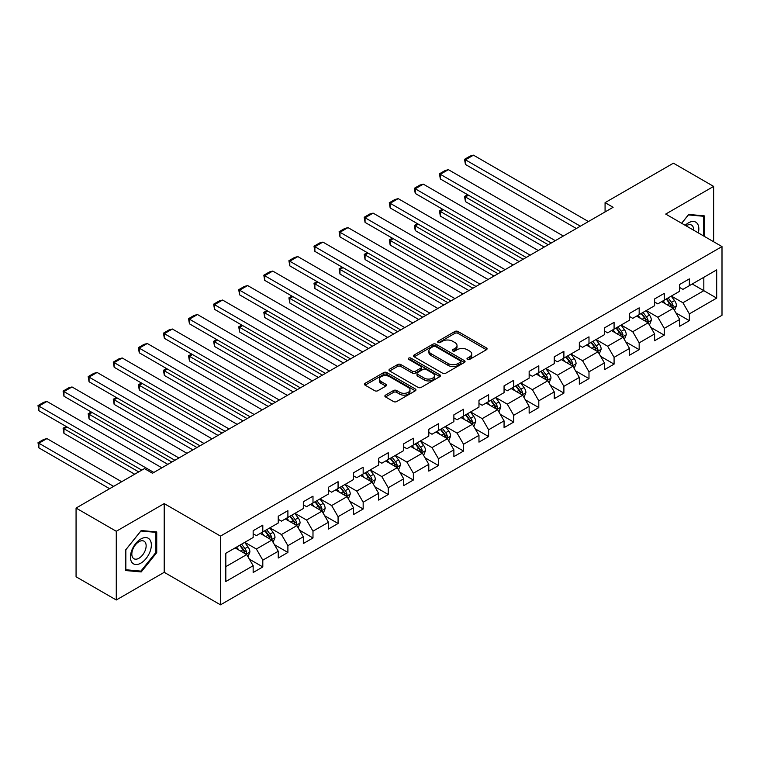 <?xml version="1.0" encoding="UTF-8"?>
<svg xmlns="http://www.w3.org/2000/svg" width="760" height="760" viewBox="0 0 760 760"><rect width="100%" height="100%" fill="white"/><g stroke="black" fill="none" stroke-linecap="round" stroke-linejoin="round"><path stroke-width="1.14" d="M467.438 359.423A1.567 0.902 0 0 0 469.651 359.423L486.419 349.733A2.232 1.292 0 0 0 487.075 348.821A2.232 1.292 0 0 0 486.419 347.909L458.005 331.502A2.232 1.292 0 0 0 454.851 331.502L438.073 341.192A1.567 0.902 0 0 0 437.617 341.829A1.567 0.902 0 0 0 438.073 342.466A1.567 0.902 0 0 0 440.287 342.466L442.453 341.212A7.144 4.123 0 0 1 452.561 341.212L454.926 342.579A7.144 4.123 0 0 1 457.016 345.496A7.144 4.123 0 0 1 454.926 348.412L452.751 349.666A1.567 0.902 0 0 0 452.295 350.303A1.567 0.902 0 0 0 452.751 350.94A1.567 0.902 0 0 0 454.964 350.94L457.14 349.695A7.144 4.123 0 0 1 467.238 349.695L469.604 351.053A7.144 4.123 0 0 1 471.703 353.97A7.144 4.123 0 0 1 469.604 356.896L467.438 358.14A1.567 0.902 0 0 0 466.982 358.786A1.567 0.902 0 0 0 467.438 359.423L467.438 358.14M385.538 395.124A2.232 1.292 0 0 0 384.883 396.036A2.232 1.292 0 0 0 385.538 396.948L393.509 401.555A2.232 1.292 0 0 0 396.673 401.555L415.302 390.801A2.232 1.292 0 0 0 415.957 389.889A2.232 1.292 0 0 0 415.302 388.977L386.878 372.571A2.232 1.292 0 0 0 383.724 372.571L365.094 383.325A2.232 1.292 0 0 0 364.439 384.237A2.232 1.292 0 0 0 365.094 385.149L374.727 390.706A2.232 1.292 0 0 0 377.881 390.706L385.852 386.108A2.232 1.292 0 0 0 386.507 385.197A2.232 1.292 0 0 0 385.852 384.284L381.083 381.52A5.975 3.448 0 0 1 379.335 379.088A5.975 3.448 0 0 1 383.021 375.896A5.975 3.448 0 0 1 389.528 376.647L408.234 387.448A5.975 3.448 0 0 1 409.982 389.889A5.975 3.448 0 0 1 406.296 393.072A5.975 3.448 0 0 1 399.788 392.322L396.673 390.526A2.232 1.292 0 0 0 393.509 390.526L385.538 395.124L385.538 396.948L393.509 392.378L393.509 390.526M164.207 503.604L116.28 531.278L76.066 508.06L76.066 576.783L116.28 599.991L164.207 572.318L220.505 604.827L220.505 536.104L164.207 503.604L164.207 572.318M713.64 241.737L713.64 186.399L665.703 214.073L722 246.572L220.505 536.104M713.64 186.399L673.426 163.181L605.074 202.644L605.074 211.935M76.066 508.06L144.428 468.597L152.465 473.242L613.111 207.29L605.074 202.644M442.615 373.207A2.232 1.292 0 0 0 445.769 373.207L464.398 362.453A2.232 1.292 0 0 0 465.053 361.541A2.232 1.292 0 0 0 464.398 360.63L435.983 344.223A2.232 1.292 0 0 0 432.82 344.223L414.19 354.977A2.232 1.292 0 0 0 413.544 355.889A2.232 1.292 0 0 0 414.19 356.801L442.615 373.207M409.374 359.755A1.567 0.902 0 0 1 410.96 359.983L410.96 358.122L439.85 374.803A2.232 1.292 0 0 1 440.505 375.715A2.232 1.292 0 0 1 439.85 376.627L421.22 387.381A2.232 1.292 0 0 1 418.066 387.381L389.642 370.975L389.642 369.151A2.232 1.292 0 0 0 388.987 370.063A2.232 1.292 0 0 0 389.642 370.975M389.642 369.151L397.613 364.543A2.232 1.292 0 0 1 400.776 364.543L412.3 371.203A2.232 1.292 0 0 0 415.454 371.203L420.745 368.144A2.232 1.292 0 0 0 421.401 367.241A2.232 1.292 0 0 0 420.745 366.329L408.747 359.394A1.567 0.902 0 0 1 408.291 358.758A1.567 0.902 0 0 1 409.25 357.922A1.567 0.902 0 0 1 410.96 358.122M220.505 604.827L722 315.286L722 246.572M249.375 559.179L262.808 566.931L262.808 560.158L278.245 551.247L278.245 558.02L287.897 552.453L287.897 545.67L303.335 536.76L303.335 543.533L312.987 537.966L312.987 531.183L328.424 522.272L328.424 529.045L338.077 523.478L338.077 516.695L353.514 507.784L353.514 514.567L363.166 508.991L363.166 502.208L378.613 493.297L378.613 500.08L388.255 494.503L388.255 487.73L403.702 478.809L403.702 485.592L413.354 480.016L413.354 473.242L428.792 464.322L428.792 471.105L438.444 465.528L438.444 458.755L453.881 449.844L453.881 456.617L463.534 451.05L463.534 444.267L478.971 435.356L478.971 442.13L488.623 436.563L488.623 429.78L504.06 420.869L504.06 427.642L513.712 422.075L513.712 415.292L529.15 406.381L529.15 413.165L538.802 407.588L538.802 400.815L554.249 391.894L554.249 398.677L563.892 393.101L563.892 386.327L579.339 377.406L579.339 384.19L588.99 378.613L588.99 371.839L604.428 362.919L604.428 369.702L614.08 364.135L614.08 357.352L629.517 348.441L629.517 355.214L639.169 349.647L639.169 342.865L654.607 333.953L654.607 340.727L664.259 335.16L664.259 328.377L679.697 319.466L679.697 326.24L689.348 320.673L689.348 313.889L716.689 298.11L716.689 269.876L703.827 277.305L703.827 290.681L716.689 298.11M262.808 566.931L253.156 572.508L253.156 565.725L225.815 581.514L225.815 553.289L253.156 537.5L253.156 530.717L262.808 525.15L262.808 531.924L278.245 523.013L278.245 516.23L287.897 510.663L287.897 517.436L303.335 508.525L303.335 501.752L312.987 496.175L312.987 502.958L328.424 494.038L328.424 487.264L338.077 481.688L338.077 488.471L353.514 479.55L353.514 472.777L363.166 467.2L363.166 473.983L378.613 465.072L378.613 458.289L388.255 452.722L388.255 459.496L403.702 450.585L403.702 443.802L413.354 438.235L413.354 445.008L428.792 436.097L428.792 429.315L438.444 423.748L438.444 430.521L453.881 421.61L453.881 414.827L463.534 409.26L463.534 416.043L478.971 407.123L478.971 400.349L488.623 394.772L488.623 401.555L504.06 392.635L504.06 385.861L513.712 380.285L513.712 387.068L529.15 378.147L529.15 371.374L538.802 365.798L538.802 372.58L554.249 363.669L554.249 356.887L563.892 351.32L563.892 358.093L579.339 349.182L579.339 342.399L588.99 336.832L588.99 343.606L604.428 334.695L604.428 327.911L614.08 322.344L614.08 329.118L629.517 320.207L629.517 313.424L639.169 307.857L639.169 314.64L654.607 305.719L654.607 298.946L664.259 293.37L664.259 300.152L679.697 291.232L679.697 284.459L689.348 278.882L689.348 285.665L716.689 269.876M260.233 533.415L271.814 540.103L256.367 549.014L244.786 542.327M253.156 533.786L256.367 535.639L262.808 531.924M256.367 549.014L262.808 560.158M271.814 540.103L278.245 551.247M285.323 518.928L296.903 525.616L281.466 534.527L269.885 527.839M278.245 519.298L281.466 521.151L287.897 517.436M281.466 534.527L287.897 545.67M296.903 525.616L303.335 536.76M310.412 504.44L321.993 511.128L306.555 520.039L294.975 513.351M303.335 504.811L306.555 506.673L312.987 502.958M306.555 520.039L312.987 531.183M321.993 511.128L328.424 522.272M335.502 489.953L347.082 496.641L331.645 505.552L320.065 498.873M328.424 490.323L331.645 492.185L338.077 488.471M331.645 505.552L338.077 516.695M347.082 496.641L353.514 507.784M360.591 475.465L372.172 482.153L356.734 491.074L345.154 484.386M353.514 475.836L356.734 477.698L363.166 473.983M356.734 491.074L363.166 502.208M372.172 482.153L378.613 493.297M385.681 460.978L397.262 467.666L381.824 476.587L370.243 469.898M378.613 461.358L381.824 463.21L388.255 459.496M381.824 476.587L388.255 487.73M397.262 467.666L403.702 478.809M410.78 446.5L422.36 453.178L406.913 462.099L395.333 455.411M403.702 446.87L406.913 448.723L413.354 445.008M406.913 462.099L413.354 473.242M422.36 453.178L428.792 464.322M435.869 432.012L447.45 438.7L432.003 447.611L420.423 440.923M428.792 432.383L432.003 434.235L438.444 430.521M432.003 447.611L438.444 458.755M447.45 438.7L453.881 449.844M460.959 417.525L472.539 424.213L457.102 433.124L445.522 426.436M453.881 417.895L457.102 419.757L463.534 416.043M457.102 433.124L463.534 444.267M472.539 424.213L478.971 435.356M486.048 403.037L497.629 409.726L482.191 418.637L470.611 411.948M478.971 403.408L482.191 405.27L488.623 401.555M482.191 418.637L488.623 429.78M497.629 409.726L504.06 420.869M511.138 388.55L522.718 395.238L507.281 404.149L495.7 397.47M504.06 388.92L507.281 390.783L513.712 387.068M507.281 404.149L513.712 415.292M522.718 395.238L529.15 406.381M536.227 374.062L547.808 380.75L532.37 389.671L520.79 382.983M529.15 374.433L532.37 376.295L538.802 372.58M532.37 389.671L538.802 400.815M547.808 380.75L554.249 391.894M561.317 359.584L572.907 366.263L557.46 375.183L545.88 368.495M554.249 359.955L557.46 361.808L563.892 358.093M557.46 375.183L563.892 386.327M572.907 366.263L579.339 377.406M586.416 345.097L597.996 351.776L582.549 360.696L570.969 354.008M579.339 345.467L582.549 347.32L588.99 343.606M582.549 360.696L588.99 371.839M597.996 351.776L604.428 362.919M611.505 330.609L623.086 337.298L607.639 346.209L596.058 339.52M604.428 330.98L607.639 332.832L614.08 329.118M607.639 346.209L614.08 357.352M623.086 337.298L629.517 348.441M636.595 316.122L648.175 322.81L632.738 331.721L621.158 325.033M629.517 316.492L632.738 318.354L639.169 314.64M632.738 331.721L639.169 342.865M648.175 322.81L654.607 333.953M661.684 301.635L673.265 308.322L657.827 317.233L646.247 310.545M654.607 302.005L657.827 303.867L664.259 300.152M657.827 317.233L664.259 328.377M673.265 308.322L679.697 319.466M692.246 283.993L703.827 290.681L682.917 302.746L671.336 296.067M679.697 287.517L682.917 289.38L689.348 285.665M682.917 302.746L689.348 313.889M116.28 531.278L116.28 599.991M225.815 566.656L246.724 554.582L235.144 547.903M246.724 554.582L253.156 565.725M675.915 312.92L689.348 320.673M650.826 327.408L664.259 335.16M625.736 341.886L639.169 349.647M600.647 356.373L614.08 364.135M575.558 370.861L588.99 378.613M550.468 385.349L563.892 393.101M525.378 399.836L538.802 407.588M500.279 414.323L513.712 422.075M475.19 428.811L488.623 436.563M450.101 443.289L463.534 451.05M425.011 457.776L438.444 465.528M399.921 472.264L413.354 480.016M374.832 486.751L388.255 494.503M349.742 501.239L363.166 508.991M324.644 515.726L338.077 523.478M299.554 530.214L312.987 537.966M274.464 544.692L287.897 552.453M704.225 236.312L704.225 215.84L688.702 214.453L681.625 223.259M125.685 570.551L141.208 571.938L156.731 552.625L156.731 531.933L141.208 530.547L125.685 549.86L125.685 570.551M155.923 552.168L156.731 552.625M139.574 570.988L141.208 571.938M468.065 359.641L469.604 358.748A7.144 4.123 0 0 0 471.703 355.832L471.703 353.97M457.016 345.496L457.016 347.358A7.144 4.123 0 0 1 454.926 350.274L453.378 351.167M486.419 347.909L486.419 349.733L458.005 333.365A2.232 1.292 0 0 0 454.851 333.365L438.7 342.684M464.369 362.472L435.983 346.075A2.232 1.292 0 0 0 432.82 346.075L414.219 356.82L414.19 354.977M460.455 362.178A1.567 0.902 0 0 0 460.911 361.541A1.567 0.902 0 0 0 460.455 360.905L435.508 346.503A1.567 0.902 0 0 0 433.295 346.503L431.005 347.823A7.144 4.123 0 0 0 428.916 350.74A7.144 4.123 0 0 0 431.005 353.656L448.058 363.498A7.144 4.123 0 0 0 458.166 363.498L460.455 362.178L460.455 364.04A1.567 0.902 0 0 0 460.911 363.394L460.911 361.541M428.916 350.74L428.916 352.592A7.144 4.123 0 0 0 431.005 355.509L431.005 353.656M460.455 364.04L458.166 365.36A7.144 4.123 0 0 1 448.058 365.36L431.005 355.509M389.671 370.994L397.613 366.405L397.613 364.543M421.401 367.241L421.401 369.094A2.232 1.292 0 0 1 420.745 370.006L415.454 373.055A2.232 1.292 0 0 1 412.3 373.055L400.776 366.405A2.232 1.292 0 0 0 397.613 366.405M410.96 359.983L439.822 376.647M424.26 378.109A5.975 3.448 0 0 0 430.768 378.851A5.975 3.448 0 0 0 434.454 375.668A5.975 3.448 0 0 0 432.706 373.226L426.113 369.426A2.232 1.292 0 0 0 422.959 369.426L417.667 372.476A2.232 1.292 0 0 0 417.012 373.388A2.232 1.292 0 0 0 417.667 374.3L424.26 378.109L424.26 379.962A5.975 3.448 0 0 0 430.768 380.712A5.975 3.448 0 0 0 434.454 377.52L434.454 375.668M417.012 373.388L417.012 375.25A2.232 1.292 0 0 0 417.667 376.162L417.667 374.3M424.26 379.962L417.667 376.162M409.982 389.889L409.982 391.742A5.975 3.448 0 0 1 406.296 394.934A5.975 3.448 0 0 1 399.788 394.183L396.673 392.378A2.232 1.292 0 0 0 393.509 392.378M379.335 379.088L379.335 380.94A5.975 3.448 0 0 0 381.083 383.382L381.083 381.52M385.852 384.284L385.852 386.108L381.083 383.382M415.273 390.811L386.878 374.423A2.232 1.292 0 0 0 383.724 374.423L365.123 385.168M674.538 310.526L676.447 305.7A6.023 3.477 -120 0 0 674.528 300.57L671.203 296.134M665.418 303.791L663.167 300.779M548.216 244.758L465.433 196.964L465.433 201.609L544.188 247.076M672.334 307.781L673.198 305.957A6.023 3.477 -120 0 0 671.469 302.337L668.154 297.901M666.644 298.775L670.32 303.687A3.068 1.776 60 0 1 670.88 304.627L673.198 305.957M666.216 299.012L669.541 303.449A6.023 3.477 60 0 1 671.27 307.078M468.483 195.196L465.433 196.964L464.541 196.45L467.599 194.693M465.433 201.609L464.541 196.45M580.383 226.185L465.433 159.818L465.433 164.464L576.356 228.513M588.42 221.54L473.47 155.173L465.433 159.818L464.541 159.305L470.174 156.056L473.47 155.173M465.433 164.464L464.541 159.305M702.43 215.678L703.428 216.258L703.428 235.847M681.663 223.278L688.389 214.909L703.428 216.258M698.336 232.911A14.782 8.54 120 0 0 695.78 222.157A14.782 8.54 120 0 0 685.188 225.311M693.623 230.185A10.117 5.843 120 0 0 691.543 225.093A10.117 5.843 120 0 0 686.09 225.834M140.885 563.131A14.782 8.54 120 0 0 151.344 545.024A14.782 8.54 120 0 0 140.885 538.982A14.782 8.54 120 0 0 130.435 557.089A14.782 8.54 120 0 0 140.885 563.131M138.985 558.22A10.117 5.843 120 0 0 145.597 549.299A10.117 5.843 120 0 0 144.048 541.196A10.117 5.843 120 0 0 138.985 541.69A10.117 5.843 120 0 0 132.373 550.611A10.117 5.843 120 0 0 133.921 558.723A10.117 5.843 120 0 0 138.985 558.22M125.846 549.717L140.885 531.003L155.923 532.351L155.923 552.396L140.885 571.111L125.846 569.762L125.846 549.717M154.926 531.772L155.923 532.351M649.448 325.005L651.358 320.188A6.023 3.477 -120 0 0 649.439 315.058L646.114 310.622M640.328 318.278L638.077 315.267M523.117 259.245L440.334 211.451L440.334 216.096L519.099 261.563M647.244 322.269L648.109 320.445A6.023 3.477 -120 0 0 646.38 316.825L643.055 312.388M641.554 313.262L645.231 318.174A3.068 1.776 60 0 1 645.791 319.105L648.109 320.445M641.126 313.5L644.452 317.937A6.023 3.477 60 0 1 646.171 321.556M443.394 209.684L440.334 211.451L439.451 210.938L442.51 209.171M440.334 216.096L439.451 210.938M624.359 339.492L626.269 334.675A6.023 3.477 -120 0 0 624.34 329.545L621.024 325.109M615.239 332.766L612.987 329.755M498.028 273.733L415.245 225.939L415.245 230.584L494.009 276.051M622.155 336.756L623.01 334.932A6.023 3.477 -120 0 0 621.29 331.303L617.966 326.876M616.455 327.75L620.141 332.661A3.068 1.776 60 0 1 620.702 333.592L623.01 334.932M616.037 327.988L619.362 332.424A6.023 3.477 60 0 1 621.082 336.043M418.304 224.171L415.245 225.939L414.361 225.425L417.42 223.659M415.245 230.584L414.361 225.425M555.294 240.673L440.334 174.306L440.334 178.952L551.266 242.991M563.331 236.027L448.381 169.66L440.334 174.306L439.451 173.793L445.084 170.544L448.381 169.66M440.334 178.952L439.451 173.793M530.195 255.16L415.245 188.793L415.245 193.439L526.177 257.478M538.241 250.515L423.291 184.148L415.245 188.793L414.361 188.28L419.995 185.031L423.291 184.148M415.245 193.439L414.361 188.28M599.26 353.979L601.179 349.163A6.023 3.477 -120 0 0 599.25 344.033L595.935 339.596M590.149 347.253L587.889 344.242M472.938 288.22L390.155 240.426L390.155 245.062L468.92 290.538M597.056 351.243L597.92 349.419A6.023 3.477 -120 0 0 596.201 345.791L592.876 341.363M591.365 342.238L595.052 347.149A3.068 1.776 60 0 1 595.612 348.08L597.92 349.419M590.947 342.475L594.263 346.911A6.023 3.477 60 0 1 595.992 350.531M393.214 238.659L390.155 240.426L389.272 239.913L392.331 238.146M390.155 245.062L389.272 239.913M574.17 368.467L576.089 363.651A6.023 3.477 -120 0 0 574.161 358.511L570.846 354.084M565.06 361.731L562.799 358.729M447.849 302.708L365.066 254.913L365.066 259.549L443.83 305.026M571.966 365.731L572.831 363.907A6.023 3.477 -120 0 0 571.102 360.278L567.786 355.851M566.276 356.716L569.962 361.637A3.068 1.776 60 0 1 570.513 362.567L572.831 363.907M565.858 356.962L569.173 361.389A6.023 3.477 60 0 1 570.903 365.019M368.125 253.147L365.066 254.913L364.183 254.4L367.241 252.633M365.066 259.549L364.183 254.4M549.081 382.954L550.99 378.128A6.023 3.477 -120 0 0 549.072 372.998L545.756 368.572M539.961 376.219L537.709 373.207M422.759 317.186L339.976 269.392L339.976 274.037L418.741 319.513M546.877 380.209L547.741 378.394A6.023 3.477 -120 0 0 546.012 374.765L542.697 370.329M541.186 371.203L544.872 376.124A3.068 1.776 60 0 1 545.423 377.055L547.741 378.394M540.769 371.45L544.084 375.877A6.023 3.477 60 0 1 545.813 379.506M343.035 267.634L339.976 269.392L339.093 268.888L342.142 267.121M339.976 274.037L339.093 268.888M505.106 269.648L390.155 203.281L390.155 207.917L501.087 271.966M513.152 265.002L398.202 198.636L390.155 203.281L389.272 202.768L394.905 199.519L398.202 198.636M390.155 207.917L389.272 202.768M480.016 284.135L365.066 217.768L365.066 222.405L475.998 286.453M488.062 279.49L373.112 213.123L365.066 217.768L364.183 217.255L369.806 214.006L373.112 213.123M365.066 222.405L364.183 217.255M454.926 298.613L339.976 232.246L339.976 236.892L450.908 300.941M462.973 293.977L348.013 227.611L339.976 232.246L339.093 231.743L344.717 228.494L348.013 227.611M339.976 236.892L339.093 231.743M523.991 397.442L525.901 392.616A6.023 3.477 -120 0 0 523.982 387.486L520.657 383.059M514.871 390.706L512.62 387.695M397.67 331.673L314.887 283.879L314.887 288.524L393.642 334.001M521.788 394.697L522.652 392.873A6.023 3.477 -120 0 0 520.923 389.253L517.607 384.816M516.097 385.69L519.774 390.611A3.068 1.776 60 0 1 520.334 391.542L522.652 392.873M515.679 385.938L518.994 390.365A6.023 3.477 60 0 1 520.723 393.993M317.937 282.112L314.887 283.879L314.003 283.366L317.053 281.608M314.887 288.524L314.003 283.366M429.837 313.101L314.887 246.734L314.887 251.38L425.818 315.428M437.874 308.465L322.924 242.098L314.887 246.734L314.003 246.23L319.627 242.972L322.924 242.098M314.887 251.38L314.003 246.23M498.902 411.93L500.811 407.103A6.023 3.477 -120 0 0 498.892 401.974L495.567 397.537M489.782 405.194L487.531 402.183M372.58 346.161L289.798 298.366L289.798 303.012L368.552 348.479M496.698 409.184L497.562 407.36A6.023 3.477 -120 0 0 495.833 403.74L492.518 399.304M491.007 400.178L494.684 405.089A3.068 1.776 60 0 1 495.244 406.03L497.562 407.36M490.58 400.416L493.905 404.852A6.023 3.477 60 0 1 495.634 408.481M292.847 296.599L289.798 298.366L288.904 297.853L291.963 296.096M289.798 303.012L288.904 297.853M404.748 327.588L289.798 261.221L289.798 265.867L400.719 329.906M412.784 322.943L297.834 256.576L289.798 261.221L288.904 260.709L294.538 257.459L297.834 256.576M289.798 265.867L288.904 260.709M473.812 426.408L475.722 421.591A6.023 3.477 -120 0 0 473.803 416.461L470.478 412.024M464.692 419.681L462.441 416.67M347.481 360.648L264.698 312.854L264.698 317.499L343.463 362.966M471.608 423.671L472.473 421.847A6.023 3.477 -120 0 0 470.744 418.219L467.419 413.791M465.918 414.666L469.594 419.577A3.068 1.776 60 0 1 470.155 420.508L472.473 421.847M465.49 414.903L468.815 419.339A6.023 3.477 60 0 1 470.535 422.959M267.757 311.087L264.698 312.854L263.815 312.341L266.874 310.574M264.698 317.499L263.815 312.341M379.658 342.076L264.698 275.709L264.698 280.354L375.63 344.394M387.695 337.43L272.745 271.063L264.698 275.709L263.815 275.196L269.448 271.947L272.745 271.063M264.698 280.354L263.815 275.196M448.723 440.895L450.632 436.078A6.023 3.477 -120 0 0 448.704 430.948L445.388 426.512M439.603 434.169L437.342 431.158M322.392 375.136L239.609 327.341L239.609 331.987L318.373 377.454M446.519 438.159L447.374 436.335A6.023 3.477 -120 0 0 445.654 432.706L442.329 428.279M440.819 429.153L444.505 434.065A3.068 1.776 60 0 1 445.065 434.995L447.374 436.335M440.401 429.39L443.726 433.827A6.023 3.477 60 0 1 445.445 437.447M242.668 325.574L239.609 327.341L238.725 326.828L241.784 325.062M239.609 331.987L238.725 326.828M354.559 356.563L239.609 290.197L239.609 294.842L350.541 358.881M362.606 351.918L247.655 285.551L239.609 290.197L238.725 289.683L244.359 286.434L247.655 285.551M239.609 294.842L238.725 289.683M423.624 455.382L425.543 450.566A6.023 3.477 -120 0 0 423.615 445.426L420.299 440.999M414.513 448.656L412.252 445.645M297.302 389.623L214.519 341.829L214.519 346.465L293.284 391.941M421.42 452.647L422.284 450.822A6.023 3.477 -120 0 0 420.565 447.193L417.24 442.766M415.729 443.631L419.416 448.552A3.068 1.776 60 0 1 419.976 449.483L422.284 450.822M415.312 443.878L418.627 448.305A6.023 3.477 60 0 1 420.356 451.934M217.578 340.062L214.519 341.829L213.636 341.316L216.695 339.549M214.519 346.465L213.636 341.316M329.469 371.051L214.519 304.684L214.519 309.32L325.451 373.369M337.516 366.405L222.566 300.038L214.519 304.684L213.636 304.171L219.269 300.922L222.566 300.038M214.519 309.32L213.636 304.171M398.534 469.87L400.453 465.053A6.023 3.477 -120 0 0 398.525 459.914L395.209 455.487M389.424 463.134L387.163 460.132M272.213 404.101L189.43 356.307L189.43 360.952L268.195 406.429M396.33 467.134L397.195 465.31A6.023 3.477 -120 0 0 395.466 461.681L392.151 457.254M390.64 458.118L394.326 463.039A3.068 1.776 60 0 1 394.877 463.97L397.195 465.31M390.222 458.365L393.537 462.792A6.023 3.477 60 0 1 395.266 466.421M192.489 354.549L189.43 356.307L188.546 355.803L191.605 354.036M189.43 360.952L188.546 355.803M304.38 385.538L189.43 319.172L189.43 323.808L300.361 387.856M312.426 380.893L197.476 314.526L189.43 319.172L188.546 318.659L194.17 315.409L197.476 314.526M189.43 323.808L188.546 318.659M373.445 484.358L375.354 479.531A6.023 3.477 -120 0 0 373.435 474.401L370.12 469.974M364.325 477.622L362.073 474.61M247.123 418.589L164.34 370.794L164.34 375.44L243.105 420.916M371.241 481.612L372.106 479.798A6.023 3.477 -120 0 0 370.376 476.168L367.061 471.732M365.55 472.606L369.236 477.527A3.068 1.776 60 0 1 369.787 478.458L372.106 479.798M365.132 472.853L368.448 477.28A6.023 3.477 60 0 1 370.177 480.909M167.399 369.037L164.34 370.794L163.457 370.291L166.506 368.524M164.34 375.44L163.457 370.291M279.291 400.016L164.34 333.649L164.34 338.295L275.272 402.344M287.337 395.38L172.377 329.013L164.34 333.649L163.457 333.146L169.081 329.897L172.377 329.013M164.34 338.295L163.457 333.146M348.356 498.845L350.265 494.019A6.023 3.477 -120 0 0 348.346 488.889L345.021 484.462M339.235 492.109L336.984 489.098M222.034 433.077L139.251 385.282L139.251 389.927L218.006 435.404M346.151 496.1L347.016 494.275A6.023 3.477 -120 0 0 345.287 490.656L341.971 486.219M340.461 487.094L344.137 492.014A3.068 1.776 60 0 1 344.698 492.945L347.016 494.275M340.043 487.34L343.358 491.767A6.023 3.477 60 0 1 345.087 495.397M142.3 383.515L139.251 385.282L138.368 384.769L141.417 383.012M139.251 389.927L138.368 384.769M254.201 414.504L139.251 348.137L139.251 352.783L250.183 416.831M262.238 409.858L147.288 343.501L139.251 348.137L138.368 347.633L143.991 344.375L147.288 343.501M139.251 352.783L138.368 347.633M323.266 513.332L325.175 508.506A6.023 3.477 -120 0 0 323.256 503.376L319.931 498.94M314.146 506.597L311.894 503.586M196.945 447.564L114.161 399.769L114.161 404.415L192.916 449.882M321.062 510.587L321.926 508.763A6.023 3.477 -120 0 0 320.197 505.144L316.882 500.707M315.372 501.581L319.048 506.492A3.068 1.776 60 0 1 319.608 507.433L321.926 508.763M314.944 501.818L318.269 506.255A6.023 3.477 60 0 1 319.988 509.884M117.211 398.002L114.161 399.769L113.269 399.256L116.328 397.499M114.161 404.415L113.269 399.256M229.111 428.991L114.161 362.624L114.161 367.27L225.083 431.309M237.148 424.346L122.198 357.979L114.161 362.624L113.269 362.111L118.902 358.863L122.198 357.979M114.161 367.27L113.269 362.111M298.176 527.811L300.086 522.994A6.023 3.477 -120 0 0 298.167 517.864L294.842 513.428M289.056 521.084L286.805 518.073M171.845 462.051L89.062 414.257L89.062 418.902L167.827 464.369M295.973 525.075L296.837 523.25A6.023 3.477 -120 0 0 295.108 519.621L291.783 515.194M290.272 516.068L293.959 520.98A3.068 1.776 60 0 1 294.519 521.911L296.837 523.25M289.854 516.306L293.18 520.742A6.023 3.477 60 0 1 294.899 524.362M92.121 412.49L89.062 414.257L88.179 413.744L91.238 411.977M89.062 418.902L88.179 413.744M204.022 443.479L89.062 377.112L89.062 381.757L199.994 445.797M212.059 438.833L97.109 372.466L89.062 377.112L88.179 376.599L93.812 373.35L97.109 372.466M89.062 381.757L88.179 376.599M273.087 542.298L274.997 537.481A6.023 3.477 -120 0 0 273.068 532.351L269.752 527.915M263.967 535.572L261.706 532.561M138.719 471.894L63.973 428.744L63.973 433.38L134.691 474.212M270.883 539.562L271.738 537.738A6.023 3.477 -120 0 0 270.019 534.109L266.694 529.682M265.183 530.556L268.869 535.467A3.068 1.776 60 0 1 269.43 536.399L271.738 537.738M264.765 530.793L268.09 535.23A6.023 3.477 60 0 1 269.809 538.85M67.032 426.977L63.973 428.744L63.089 428.231L66.148 426.464M63.973 433.38L63.089 428.231M178.923 457.966L63.973 391.599L63.973 396.245L174.905 460.284M186.969 453.321L72.019 386.954L63.973 391.599L63.089 391.087L68.723 387.837L72.019 386.954M63.973 396.245L63.089 391.087M247.988 556.785L249.907 551.969A6.023 3.477 -120 0 0 247.978 546.829L244.663 542.403M113.629 486.381L38.883 443.232L46.93 438.587L121.666 481.735M238.877 550.059L236.616 547.048M38.883 447.868L38 442.719L38.883 443.232L38.883 447.868L109.602 488.699M245.784 554.049L246.648 552.225A6.023 3.477 -120 0 0 244.929 548.596L241.604 544.169M240.093 545.034L243.78 549.955A3.068 1.776 60 0 1 244.34 550.886L246.648 552.225M239.675 545.281L242.991 549.708A6.023 3.477 60 0 1 244.72 553.337M38 442.719L43.633 439.47L46.93 438.587M153.833 472.454L38.883 406.087L38.883 410.723L141.768 470.126M161.88 467.808L46.93 401.441L38.883 406.087L38 405.574L43.633 402.325L46.93 401.441M38.883 410.723L38 405.574M469.604 358.748L469.604 356.896M452.751 350.94L452.751 349.666M454.926 350.274L454.926 348.412M438.073 342.466L438.073 341.192M454.851 333.365L454.851 331.502M458.005 333.365L458.005 331.502M432.82 346.075L432.82 344.223M435.983 346.075L435.983 344.223M464.398 362.453L464.398 360.63M448.058 365.36L448.058 363.498M458.166 365.36L458.166 363.498M400.776 366.405L400.776 364.543M412.3 373.055L412.3 371.203M415.454 373.055L415.454 371.203M420.745 370.006L420.745 368.144M439.85 376.627L439.85 374.803M396.673 392.378L396.673 390.526M399.788 394.183L399.788 392.322M365.094 385.149L365.094 383.325M383.724 374.423L383.724 372.571M386.878 374.423L386.878 372.571M415.302 390.801L415.302 388.977M672.667 307.981L676.409 305.815M671.469 302.337L674.528 300.57M667.185 304.808L669.541 303.449M647.577 322.468L651.32 320.302M646.38 316.825L649.439 315.058M642.095 319.295L644.452 317.937M622.487 336.946L626.231 334.79M621.29 331.303L624.34 329.545M616.996 333.783L619.362 332.424M597.398 351.433L601.141 349.277M596.201 345.791L599.25 344.033M591.907 348.27L594.263 346.911M572.308 365.921L576.042 363.764M571.102 360.278L574.161 358.511M566.817 362.757L569.173 361.389M547.219 380.409L550.952 378.252M546.012 374.765L549.072 372.998M541.728 377.235L544.084 375.877M522.13 394.896L525.863 392.74M520.923 389.253L523.982 387.486M516.639 391.723L518.994 390.365M497.031 409.383L500.773 407.217M495.833 403.74L498.892 401.974M491.549 406.21L493.905 404.852M471.941 423.871L475.684 421.705M470.744 418.219L473.803 416.461M466.459 420.698L468.815 419.339M446.851 438.349L450.594 436.192M445.654 432.706L448.704 430.948M441.36 435.185L443.726 433.827M421.762 452.837L425.505 450.68M420.565 447.193L423.615 445.426M416.271 449.673L418.627 448.305M396.673 467.324L400.406 465.167M395.466 461.681L398.525 459.914M391.181 464.16L393.537 462.792M371.583 481.811L375.316 479.655M370.376 476.168L373.435 474.401M366.092 478.638L368.448 477.28M346.493 496.299L350.227 494.142M345.287 490.656L348.346 488.889M341.002 493.126L343.358 491.767M321.394 510.786L325.137 508.62M320.197 505.144L323.256 503.376M315.913 507.613L318.269 506.255M296.305 525.274L300.048 523.108M295.108 519.621L298.167 517.864M290.823 522.101L293.18 520.742M271.216 539.752L274.959 537.596M270.019 534.109L273.068 532.351M265.724 536.589L268.09 535.23M246.126 554.239L249.869 552.083M244.929 548.596L247.978 546.829M240.635 551.076L242.991 549.708"/></g></svg>
